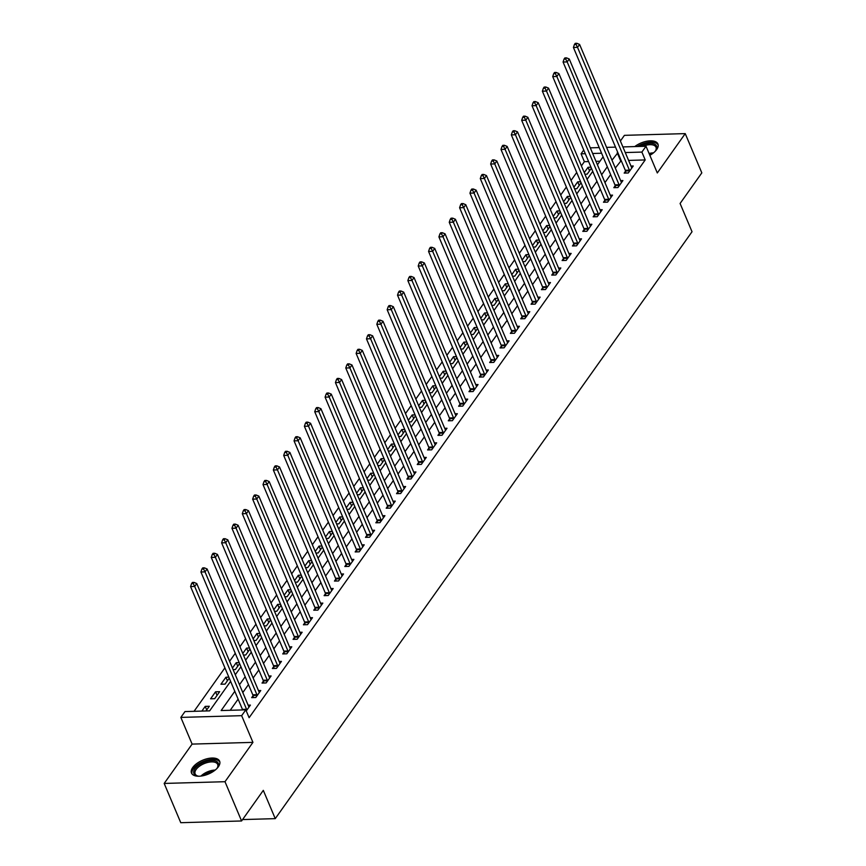 <?xml version="1.0" encoding="UTF-8"?>
<svg xmlns="http://www.w3.org/2000/svg" width="866" height="866" viewBox="0 0 866 866"><rect width="100%" height="100%" fill="white"/><g stroke="black" fill="none" stroke-linecap="round" stroke-linejoin="round"><path stroke-width="1.3" d="M649.846 155.317A15.263 7.48 -22.9 0 0 656.677 149.558A15.263 7.48 -22.9 0 0 657.911 143.983A15.263 7.48 -22.9 0 0 634.746 146.581M192.739 767.493A15.263 7.48 -22.9 0 0 191.494 773.067A15.263 7.48 -22.9 0 0 203.683 775.59A15.263 7.48 -22.9 0 0 218.373 766.767A15.263 7.48 -22.9 0 0 219.618 761.192A15.263 7.48 -22.9 0 0 207.429 758.659A15.263 7.48 -22.9 0 0 192.739 767.493M588.609 161.552L584.377 161.671L581.064 153.812L583.749 150.045M242.577 819.572L275.247 818.641L692.031 231.742L680.091 203.478L701.817 172.875L685.233 133.613L624.418 135.345L620.392 141.017M275.247 818.641L263.307 790.366L241.582 820.968L180.767 822.7L164.183 783.438L224.998 781.706L252.937 742.368L241.657 715.673L180.842 717.405L184.978 711.571L209.637 710.867L230.605 681.336M252.937 742.368L192.111 744.1L164.183 783.438M192.111 744.1L180.842 717.405M584.377 161.671L581.389 165.882M576.713 172.464L571.04 180.453M566.364 187.034L560.703 195.023M556.015 201.605L550.354 209.594M545.677 216.175L540.005 224.164M535.329 230.746L529.656 238.735M524.98 245.316L519.308 253.305M514.631 259.887L508.959 267.875M504.283 274.457L498.61 282.446M493.934 289.028L488.272 297.016M483.585 303.598L477.924 311.587M473.247 318.168L467.575 326.157M462.899 332.739L457.226 340.728M452.55 347.309L446.878 355.298M442.201 361.88L436.529 369.869M431.853 376.45L426.18 384.439M421.504 391.021L415.842 399.01M411.166 405.591L405.494 413.58M400.817 420.162L395.145 428.15M390.469 434.732L384.796 442.721M380.12 449.302L374.448 457.291M369.771 463.873L364.099 471.862M359.422 478.443L353.75 486.432M349.074 493.014L343.412 501.003M338.736 507.584L333.064 515.573M328.387 522.155L322.715 530.144M318.038 536.725L312.366 544.714M307.69 551.296L302.017 559.284M297.341 565.866L291.669 573.855M286.992 580.437L281.32 588.425M276.644 595.007L270.982 602.996M266.306 609.577L260.634 617.566M255.957 624.148L250.285 632.137M245.608 638.718L239.936 646.707M235.26 653.289L229.587 661.278M224.911 667.859L194.049 711.311M241.582 820.968L224.998 781.706M599.965 161.228L595.97 161.336M205.967 710.975L209.312 706.266L205.21 706.385L201.865 711.094M214.692 698.689L219.661 691.696L215.558 691.815L210.59 698.808L214.692 698.689M228.841 677.158L225.896 677.244L220.938 684.237L225.041 684.118L229.263 678.165M233.116 669.613L235.39 669.548L239.611 663.594M239.189 662.587L236.245 662.674L232.445 668.032M243.454 655.042L245.738 654.977L249.96 649.024M249.538 648.017L246.594 648.104L242.794 653.462M253.803 640.472L256.087 640.407L260.309 634.453M259.887 633.447L256.942 633.533L253.143 638.892M264.152 625.902L266.436 625.837L270.657 619.883M270.224 618.876L267.291 618.963L263.481 624.321M274.5 611.331L276.784 611.266L281.006 605.312M280.573 604.306L277.64 604.392L273.829 609.751M284.849 596.761L287.122 596.696L291.355 590.742M290.922 589.735L287.988 589.822L284.178 595.18M295.198 582.19L297.471 582.125L301.693 576.171M301.271 575.165L298.326 575.251L294.527 580.61M305.546 567.62L307.82 567.555L312.041 561.601M311.619 560.594L308.675 560.681L304.875 566.039M315.884 553.049L318.168 552.984L322.39 547.031M321.968 546.024L319.024 546.11L315.224 551.469M326.233 538.479L328.517 538.414L332.739 532.46M332.306 531.453L329.372 531.54L325.562 536.898M336.582 523.908L338.866 523.843L343.088 517.89M342.655 516.883L339.721 516.97L335.911 522.328M346.93 509.338L349.215 509.273L353.436 503.319M353.003 502.312L350.07 502.399L346.259 507.757M357.279 494.767L359.552 494.702L363.785 488.749M363.352 487.742L360.418 487.829L356.608 493.187M367.628 480.197L369.901 480.132L374.123 474.178M373.701 473.172L370.756 473.258L366.957 478.617M377.977 465.627L380.25 465.562L384.472 459.608M384.049 458.601L381.105 458.688L377.305 464.046M388.314 451.056L390.598 450.991L394.82 445.037M394.398 444.031L391.454 444.117L387.654 449.476M398.663 436.486L400.947 436.421L405.169 430.467M404.736 429.46L401.802 429.547L397.992 434.905M409.012 421.915L411.296 421.85L415.518 415.897M415.085 414.89L412.151 414.976L408.341 420.335M419.361 407.345L421.645 407.28L425.866 401.326M425.433 400.319L422.5 400.406L418.689 405.764M429.709 392.774L431.982 392.709L436.215 386.756M435.782 385.749L432.848 385.835L429.038 391.194M440.058 378.204L442.331 378.139L446.553 372.185M446.131 371.178L443.186 371.265L439.387 376.623M450.407 363.633L452.68 363.568L456.902 357.615M456.479 356.608L453.535 356.695L449.735 362.053M460.744 349.063L463.029 348.998L467.25 343.044M466.828 342.038L463.884 342.124L460.084 347.483M471.093 334.493L473.377 334.428L477.599 328.474M477.166 327.467L474.232 327.554L470.422 332.912M481.442 319.922L483.726 319.857L487.948 313.903M487.515 312.897L484.581 312.983L480.771 318.342M491.791 305.352L494.064 305.287L498.296 299.333M497.863 298.326L494.93 298.413L491.119 303.771M502.139 290.781L504.413 290.716L508.634 284.762M508.212 283.756L505.279 283.842L501.468 289.201M512.488 276.211L514.761 276.146L518.983 270.192M518.561 269.185L515.616 269.272L511.817 274.63M522.826 261.64L525.11 261.575L529.332 255.622M528.909 254.615L525.965 254.701L522.166 260.06M533.175 247.07L535.459 247.005L539.68 241.051M539.258 240.044L536.314 240.131L532.514 245.489M543.523 232.499L545.807 232.434L550.029 226.481M549.596 225.474L546.663 225.561L542.852 230.919M553.872 217.929L556.156 217.864L560.378 211.91M559.945 210.903L557.011 210.99L553.201 216.348M564.221 203.358L566.494 203.294L570.726 197.34M570.293 196.333L567.36 196.42L563.55 201.778M574.569 188.788L576.843 188.723L581.064 182.769M580.642 181.763L577.698 181.849L573.898 187.208M584.918 174.218L587.191 174.153L591.413 168.199M590.991 167.192L588.046 167.279L584.247 172.637M234.816 691.295L221.144 710.542L245.792 709.839L249.116 717.697L645.202 159.939L628.586 160.405M621.214 160.621L615.304 168.026M610.627 174.607L604.955 182.596M600.279 189.178L594.606 197.167M589.93 203.748L584.258 211.737M579.581 218.319L573.909 226.307M569.233 232.889L563.56 240.878M558.884 247.459L553.222 255.448M548.546 262.03L542.874 270.019M538.197 276.6L532.525 284.589M527.849 291.171L522.176 299.16M517.5 305.741L511.828 313.73M507.151 320.312L501.479 328.301M496.803 334.882L491.13 342.871M486.454 349.453L480.792 357.442M476.116 364.023L470.444 372.012M465.767 378.594L460.095 386.582M455.419 393.164L449.746 401.153M445.07 407.734L439.398 415.723M434.721 422.305L429.049 430.294M424.372 436.875L418.711 444.864M414.024 451.446L408.362 459.435M403.686 466.016L398.014 474.005M393.337 480.587L387.665 488.576M382.989 495.157L377.316 503.146M372.64 509.728L366.968 517.716M362.291 524.298L356.619 532.287M351.942 538.869L346.281 546.857M341.594 553.439L335.932 561.428M331.256 568.009L325.584 575.998M320.907 582.58L315.235 590.569M310.558 597.15L304.886 605.139M300.21 611.721L294.537 619.71M289.861 626.291L284.189 634.28M279.512 640.862L273.851 648.851M269.174 655.432L263.502 663.421M258.826 670.003L253.153 677.991M248.477 684.573L242.805 692.562M238.128 699.143L230.215 710.282M246.258 710.943L250.415 705.097L248.131 705.162M253.024 695.734L251.681 697.639L255.795 697.52L260.753 690.527L258.479 690.592M263.372 681.163L262.03 683.068L266.143 682.949L271.101 675.956L268.817 676.021M273.721 666.593L272.379 668.498L276.481 668.379L281.45 661.386L279.166 661.451M284.07 652.022L282.727 653.927L286.83 653.808L291.799 646.815L289.515 646.88M294.418 637.452L293.065 639.357L297.179 639.238L302.147 632.245L299.863 632.31M304.767 622.881L303.414 624.787L307.527 624.667L312.496 617.675L310.212 617.739M315.116 608.311L313.763 610.216L317.876 610.097L322.845 603.104L320.561 603.169M325.454 593.74L324.111 595.646L328.225 595.527L333.183 588.534L330.909 588.599M335.802 579.17L334.46 581.075L338.563 580.956L343.531 573.963L341.247 574.028M346.151 564.6L344.809 566.505L348.911 566.386L353.88 559.393L351.596 559.458M356.5 550.029L355.157 551.934L359.26 551.815L364.229 544.822L361.945 544.887M366.848 535.459L365.495 537.364L369.609 537.245L374.577 530.252L372.293 530.317M377.197 520.888L375.844 522.793L379.957 522.674L384.926 515.681L382.642 515.746M387.546 506.318L386.193 508.223L390.306 508.104L395.275 501.111L392.991 501.176M397.884 491.747L396.541 493.652L400.655 493.533L405.613 486.54L403.34 486.605M408.232 477.177L406.89 479.082L410.993 478.963L415.961 471.97L413.677 472.035M418.581 462.606L417.239 464.512L421.341 464.392L426.31 457.4L424.026 457.465M428.93 448.036L427.588 449.941L431.69 449.822L436.659 442.829L434.375 442.894M439.279 433.465L437.925 435.371L442.039 435.252L447.008 428.259L444.723 428.324M449.627 418.895L448.274 420.8L452.388 420.681L457.356 413.688L455.072 413.753M459.965 404.325L458.623 406.23L462.736 406.111L467.705 399.118L465.421 399.183M470.314 389.754L468.971 391.659L473.085 391.54L478.043 384.547L475.759 384.612M480.662 375.184L479.32 377.089L483.423 376.97L488.392 369.977L486.107 370.042M491.011 360.613L489.669 362.518L493.772 362.399L498.74 355.406L496.456 355.471M501.36 346.043L500.018 347.948L504.12 347.829L509.089 340.836L506.805 340.901M511.709 331.472L510.355 333.378L514.469 333.258L519.438 326.265L517.154 326.33M522.057 316.902L520.704 318.807L524.818 318.688L529.786 311.695L527.502 311.76M532.395 302.331L531.053 304.237L535.166 304.118L540.124 297.125L537.851 297.19M542.744 287.761L541.402 289.666L545.515 289.547L550.473 282.554L548.189 282.619M553.093 273.191L551.75 275.096L555.853 274.977L560.822 267.984L558.538 268.049M563.441 258.62L562.099 260.525L566.202 260.406L571.17 253.413L568.886 253.478M573.79 244.05L572.437 245.955L576.55 245.836L581.519 238.843L579.235 238.908M584.139 229.479L582.786 231.384L586.899 231.265L591.868 224.272L589.584 224.337M594.487 214.909L593.134 216.814L597.248 216.695L602.216 209.702L599.932 209.767M604.825 200.338L603.483 202.243L607.596 202.124L612.554 195.131L610.281 195.196M615.174 185.768L613.832 187.673L617.945 187.554L622.903 180.561L620.619 180.626M625.523 171.197L624.18 173.103L628.283 172.984L633.252 165.991L630.968 166.055M622.892 146.917L646.025 146.257L657.305 172.951L685.233 133.613M646.025 146.257L641.879 152.08L625.274 152.557M645.202 159.939L641.879 152.08M245.792 709.839L241.657 715.673M590.276 147.848L599.207 147.588M606.579 147.382L615.52 147.123M601.599 153.228L592.658 153.488M585.286 153.693L581.064 153.812M235.281 674.755L240.954 666.766M245.63 660.184L251.302 652.195M255.979 645.614L261.651 637.625M266.327 631.043L272 623.055M276.676 616.473L282.338 608.484M287.014 601.902L292.686 593.914M297.363 587.332L303.035 579.343M307.711 572.762L313.384 564.773M318.06 558.191L323.732 550.202M328.409 543.621L334.081 535.632M338.758 529.05L344.419 521.061M349.106 514.48L354.768 506.491M359.444 499.909L365.116 491.92M369.793 485.339L375.465 477.35M380.142 470.768L385.814 462.78M390.49 456.198L396.163 448.209M400.839 441.628L406.511 433.639M411.188 427.057L416.849 419.068M421.536 412.487L427.198 404.498M431.874 397.916L437.546 389.927M442.223 383.346L447.895 375.357M452.572 368.775L458.244 360.786M462.92 354.205L468.593 346.216M473.269 339.634L478.941 331.646M483.618 325.064L489.279 317.075M493.956 310.493L499.628 302.505M504.304 295.923L509.977 287.934M514.653 281.353L520.325 273.364M525.002 266.782L530.674 258.793M535.35 252.212L541.023 244.223M545.699 237.641L551.371 229.652M556.048 223.071L561.709 215.082M566.386 208.5L572.058 200.511M576.734 193.93L582.407 185.941M587.083 179.359L592.755 171.371M597.432 164.789L603.104 156.8M617.902 152.762L611.981 160.167M607.304 166.759L601.632 174.737M596.955 181.33L591.294 189.308M586.618 195.9L580.945 203.878M576.269 210.47L570.597 218.449M565.92 225.041L560.248 233.019M555.571 239.611L549.899 247.589M545.223 254.182L539.55 262.16M534.874 268.752L529.202 276.73M524.525 283.323L518.864 291.301M514.188 297.893L508.515 305.871M503.839 312.464L498.166 320.442M493.49 327.034L487.818 335.012M483.141 341.605L477.469 349.583M472.793 356.175L467.12 364.153M462.444 370.745L456.783 378.723M452.095 385.316L446.434 393.294M441.757 399.886L436.085 407.864M431.409 414.457L425.736 422.435M421.06 429.027L415.388 437.005M410.711 443.598L405.039 451.576M400.363 458.168L394.69 466.146M390.014 472.739L384.352 480.717M379.665 487.309L374.004 495.287M369.327 501.879L363.655 509.858M358.979 516.45L353.306 524.428M348.63 531.02L342.958 538.998M338.281 545.591L332.609 553.569M327.933 560.161L322.26 568.139M317.584 574.732L311.922 582.71M307.246 589.302L301.574 597.28M296.897 603.873L291.225 611.851M286.549 618.443L280.876 626.421M276.2 633.014L270.528 640.992M265.851 647.584L260.179 655.562M255.502 662.154L249.83 670.132M245.154 676.725L239.492 684.703M620.543 160.643L617.231 152.784M206.714 709.936L205.21 706.385M589.551 170.829L588.046 167.279M579.202 185.4L577.698 181.849M568.854 199.97L567.36 196.42M558.516 214.541L557.011 210.99M548.167 229.111L546.663 225.561M537.818 243.682L536.314 240.131M527.47 258.252L525.965 254.701M517.121 272.822L515.616 269.272M506.772 287.393L505.279 283.842M496.424 301.963L494.93 298.413M486.086 316.534L484.581 312.983M475.737 331.104L474.232 327.554M465.388 345.675L463.884 342.124M455.04 360.245L453.535 356.695M444.691 374.816L443.186 371.265M434.342 389.386L432.848 385.835M423.994 403.957L422.5 400.406M413.656 418.527L412.151 414.976M403.307 433.097L401.802 429.547M392.958 447.668L391.454 444.117M382.61 462.238L381.105 458.688M372.261 476.809L370.756 473.258M361.912 491.379L360.418 487.829M351.564 505.95L350.07 502.399M341.226 520.52L339.721 516.97M330.877 535.091L329.372 531.54M320.528 549.661L319.024 546.11M310.18 564.231L308.675 560.681M299.831 578.802L298.326 575.251M289.482 593.372L287.988 589.822M279.133 607.943L277.64 604.392M268.796 622.513L267.291 618.963M258.447 637.084L256.942 633.533M248.098 651.654L246.594 648.104M237.749 666.225L236.245 662.674M227.401 680.795L225.896 677.244M217.052 695.366L215.558 691.815M246.788 710.196L246.745 709.936A1.959 1.061 88.4 0 0 246.561 709.265L194.688 586.455L196.755 583.543L248.629 706.353A1.959 1.061 88.4 0 0 248.943 706.851L249.062 706.992M242.621 709.936A1.959 1.061 88.4 0 0 242.448 709.384L190.574 586.574L194.688 586.455L193.205 583.576L194.038 582.407L192.393 582.45L191.57 583.619L193.205 583.576M191.57 583.619L190.574 586.574M196.755 583.543L194.038 582.407M257.137 695.625L257.094 695.366A1.959 1.061 88.4 0 0 256.91 694.694L205.036 571.885L207.104 568.973L258.977 691.782A1.959 1.061 88.4 0 0 259.28 692.28L259.41 692.421M253.327 697.585L252.991 695.474A1.959 1.061 88.4 0 0 252.796 694.813L200.923 572.004L205.036 571.885L203.553 569.005L204.387 567.836L202.741 567.88L201.908 569.049L203.553 569.005M201.908 569.049L200.923 572.004M207.104 568.973L204.387 567.836M267.486 681.055L267.442 680.795A1.959 1.061 88.4 0 0 267.258 680.124L215.374 557.314L217.453 554.402L269.326 677.212A1.959 1.061 88.4 0 0 269.629 677.71L269.759 677.851M263.675 683.014L263.329 680.903A1.959 1.061 88.4 0 0 263.145 680.243L211.272 557.433L215.374 557.314L213.902 554.435L214.736 553.266L213.09 553.309L212.257 554.478L213.902 554.435M212.257 554.478L211.272 557.433M217.453 554.402L214.736 553.266M277.834 666.484L277.791 666.225A1.959 1.061 88.4 0 0 277.607 665.553L225.723 542.744L227.79 539.832L279.675 662.642A1.959 1.061 88.4 0 0 279.978 663.139L280.108 663.28M274.024 668.444L273.678 666.333A1.959 1.061 88.4 0 0 273.494 665.673L221.62 542.863L225.723 542.744L224.251 539.864L225.073 538.695L223.439 538.739L222.605 539.908L224.251 539.864M222.605 539.908L221.62 542.863M227.79 539.832L225.073 538.695M288.183 651.914L288.14 651.654A1.959 1.061 88.4 0 0 287.945 650.983L236.072 528.173L238.139 525.261L290.023 648.071A1.959 1.061 88.4 0 0 290.327 648.569L290.456 648.71M284.373 653.873L284.026 651.762A1.959 1.061 88.4 0 0 283.842 651.102L231.958 528.292L236.072 528.173L234.599 525.294L235.422 524.125L233.777 524.168L232.954 525.337L234.599 525.294M232.954 525.337L231.958 528.292M238.139 525.261L235.422 524.125M199.039 776.217A13.207 6.473 157.1 0 1 197.448 775.99A13.207 6.473 157.1 0 1 195.705 775.351A13.207 6.473 157.1 0 1 199.267 764.721A13.207 6.473 157.1 0 1 216.478 761.409A13.207 6.473 157.1 0 1 217.561 767.493A13.207 6.473 157.1 0 1 216.619 768.792M217.279 767.925A12.232 5.997 -22.9 0 0 217.68 764.407A12.232 5.997 -22.9 0 0 216.035 762.719A12.232 5.997 -22.9 0 0 202.016 764.635A12.232 5.997 -22.9 0 0 195.153 773.923A12.232 5.997 -22.9 0 0 196.799 775.622A12.232 5.997 -22.9 0 0 197.957 776.088M219.867 762.112A15.166 7.437 -22.9 0 0 218.016 760.38A15.166 7.437 -22.9 0 0 201.009 762.556A15.166 7.437 -22.9 0 0 191.981 773.89M639.335 146.451A13.207 6.473 157.1 0 1 653.061 143.583A13.207 6.473 157.1 0 1 655.865 150.294A13.207 6.473 157.1 0 1 655.486 150.868A13.207 6.473 157.1 0 1 654.923 151.593M655.584 150.727A12.232 5.997 -22.9 0 0 655.984 147.209A12.232 5.997 -22.9 0 0 642.594 146.354M658.171 144.903A15.166 7.437 -22.9 0 0 637.3 146.506M298.521 637.344L298.489 637.084A1.959 1.061 88.4 0 0 298.294 636.413L246.42 513.603L248.488 510.691L300.361 633.501A1.959 1.061 88.4 0 0 300.675 633.999L300.794 634.139M294.721 639.303L294.375 637.192A1.959 1.061 88.4 0 0 294.191 636.532L242.307 513.722L246.42 513.603L244.948 510.724L245.771 509.554L244.125 509.598L243.303 510.767L244.948 510.724M243.303 510.767L242.307 513.722M248.488 510.691L245.771 509.554M308.87 622.773L308.826 622.513A1.959 1.061 88.4 0 0 308.642 621.842L256.769 499.033L258.837 496.121L310.71 618.93A1.959 1.061 88.4 0 0 311.024 619.428L311.143 619.569M305.059 624.732L304.724 622.622A1.959 1.061 88.4 0 0 304.529 621.961L252.656 499.152L256.769 499.033L255.297 496.153L256.12 494.984L254.474 495.027L253.651 496.196L255.297 496.153M253.651 496.196L252.656 499.152M258.837 496.121L256.12 494.984M319.218 608.203L319.175 607.943A1.959 1.061 88.4 0 0 318.991 607.272L267.118 484.462L269.185 481.55L321.059 604.36A1.959 1.061 88.4 0 0 321.373 604.858L321.492 604.998M315.408 610.162L315.072 608.051A1.959 1.061 88.4 0 0 314.878 607.391L263.004 484.581L267.118 484.462L265.635 481.583L266.468 480.413L264.823 480.457L264 481.626L265.635 481.583M264 481.626L263.004 484.581M269.185 481.55L266.468 480.413M329.567 593.632L329.524 593.372A1.959 1.061 88.4 0 0 329.34 592.701L277.456 469.892L279.534 466.98L331.407 589.789A1.959 1.061 88.4 0 0 331.71 590.287L331.84 590.428M325.757 595.592L325.421 593.491A1.959 1.061 88.4 0 0 325.226 592.82L273.353 470.011L277.456 469.892L275.983 467.012L276.817 465.843L275.171 465.886L274.338 467.055L275.983 467.012M274.338 467.055L273.353 470.011M279.534 466.98L276.817 465.843M339.916 579.062L339.873 578.802A1.959 1.061 88.4 0 0 339.689 578.131L287.804 455.321L289.883 452.409L341.756 575.219A1.959 1.061 88.4 0 0 342.059 575.717L342.189 575.858M336.105 581.021L335.759 578.921A1.959 1.061 88.4 0 0 335.575 578.25L283.702 455.44L287.804 455.321L286.332 452.442L287.166 451.273L285.52 451.316L284.687 452.485L286.332 452.442M284.687 452.485L283.702 455.44M289.883 452.409L287.166 451.273M350.265 564.491L350.221 564.231A1.959 1.061 88.4 0 0 350.037 563.56L298.153 440.751L300.221 437.839L352.105 560.648A1.959 1.061 88.4 0 0 352.408 561.146L352.538 561.287M346.454 566.451L346.108 564.351A1.959 1.061 88.4 0 0 345.924 563.679L294.05 440.87L298.153 440.751L296.681 437.871L297.503 436.702L295.869 436.745L295.035 437.915L296.681 437.871M295.035 437.915L294.05 440.87M300.221 437.839L297.503 436.702M360.613 549.921L360.57 549.661A1.959 1.061 88.4 0 0 360.375 548.99L308.502 426.18L310.569 423.268L362.453 546.078A1.959 1.061 88.4 0 0 362.757 546.576L362.886 546.717M356.803 551.88L356.456 549.78A1.959 1.061 88.4 0 0 356.272 549.109L304.388 426.299L308.502 426.18L307.029 423.301L307.852 422.132L306.207 422.175L305.384 423.344L307.029 423.301M305.384 423.344L304.388 426.299M310.569 423.268L307.852 422.132M370.951 535.35L370.919 535.091A1.959 1.061 88.4 0 0 370.724 534.419L318.85 411.61L320.918 408.698L372.791 531.508A1.959 1.061 88.4 0 0 373.105 532.005L373.224 532.146M367.141 537.31L366.805 535.21A1.959 1.061 88.4 0 0 366.621 534.538L314.737 411.729L318.85 411.61L317.378 408.73L318.201 407.561L316.555 407.605L315.733 408.774L317.378 408.73M315.733 408.774L314.737 411.729M320.918 408.698L318.201 407.561M381.3 520.78L381.257 520.52A1.959 1.061 88.4 0 0 381.072 519.849L329.199 397.039L331.267 394.127L383.14 516.937A1.959 1.061 88.4 0 0 383.454 517.435L383.573 517.576M377.489 522.739L377.154 520.639A1.959 1.061 88.4 0 0 376.959 519.968L325.086 397.158L329.199 397.039L327.727 394.16L328.55 392.991L326.904 393.034L326.081 394.203L327.727 394.16M326.081 394.203L325.086 397.158M331.267 394.127L328.55 392.991M391.649 506.209L391.605 505.95A1.959 1.061 88.4 0 0 391.421 505.279L339.548 382.469L341.615 379.557L393.489 502.367A1.959 1.061 88.4 0 0 393.792 502.865L393.922 503.005M387.838 508.169L387.503 506.069A1.959 1.061 88.4 0 0 387.308 505.398L335.434 382.588L339.548 382.469L338.065 379.589L338.898 378.42L337.253 378.464L336.43 379.633L338.065 379.589M336.43 379.633L335.434 382.588M341.615 379.557L338.898 378.42M401.997 491.639L401.954 491.379A1.959 1.061 88.4 0 0 401.77 490.708L349.886 367.898L351.964 364.987L403.837 487.796A1.959 1.061 88.4 0 0 404.141 488.294L404.27 488.435M398.187 493.598L397.851 491.498A1.959 1.061 88.4 0 0 397.656 490.827L345.783 368.018L349.886 367.898L348.413 365.019L349.247 363.85L347.602 363.893L346.768 365.062L348.413 365.019M346.768 365.062L345.783 368.018M351.964 364.987L349.247 363.85M412.346 477.069L412.303 476.809A1.959 1.061 88.4 0 0 412.119 476.138L360.234 353.328L362.302 350.416L414.186 473.226A1.959 1.061 88.4 0 0 414.489 473.724L414.619 473.864M408.535 479.028L408.189 476.928A1.959 1.061 88.4 0 0 408.005 476.257L356.132 353.447L360.234 353.328L358.762 350.449L359.596 349.279L357.95 349.323L357.117 350.492L358.762 350.449M357.117 350.492L356.132 353.447M362.302 350.416L359.596 349.279M422.695 462.498L422.651 462.238A1.959 1.061 88.4 0 0 422.456 461.567L370.583 338.758L372.651 335.846L424.535 458.655A1.959 1.061 88.4 0 0 424.838 459.153L424.968 459.294M418.884 464.457L418.538 462.357A1.959 1.061 88.4 0 0 418.354 461.686L366.48 338.877L370.583 338.758L369.111 335.878L369.934 334.709L368.299 334.752L367.465 335.921L369.111 335.878M367.465 335.921L366.48 338.877M372.651 335.846L369.934 334.709M433.043 447.928L433 447.668A1.959 1.061 88.4 0 0 432.805 446.997L380.932 324.187L382.999 321.275L434.884 444.085A1.959 1.061 88.4 0 0 435.187 444.583L435.317 444.723M429.233 449.887L428.887 447.787A1.959 1.061 88.4 0 0 428.702 447.116L376.818 324.306L380.932 324.187L379.46 321.308L380.282 320.139L378.637 320.182L377.814 321.351L379.46 321.308M377.814 321.351L376.818 324.306M382.999 321.275L380.282 320.139M443.381 433.357L443.349 433.097A1.959 1.061 88.4 0 0 443.154 432.426L391.28 309.617L393.348 306.705L445.221 429.514A1.959 1.061 88.4 0 0 445.535 430.012L445.654 430.153M439.571 435.317L439.235 433.216A1.959 1.061 88.4 0 0 439.051 432.545L387.167 309.736L391.28 309.617L389.808 306.737L390.631 305.568L388.986 305.611L388.163 306.78L389.808 306.737M388.163 306.78L387.167 309.736M393.348 306.705L390.631 305.568M453.73 418.787L453.687 418.527A1.959 1.061 88.4 0 0 453.503 417.856L401.629 295.046L403.697 292.134L455.57 414.944A1.959 1.061 88.4 0 0 455.884 415.442L456.003 415.583M449.919 420.746L449.584 418.646A1.959 1.061 88.4 0 0 449.389 417.975L397.516 295.165L401.629 295.046L400.157 292.167L400.98 290.998L399.334 291.041L398.512 292.21L400.157 292.167M398.512 292.21L397.516 295.165M403.697 292.134L400.98 290.998M464.079 404.216L464.035 403.957A1.959 1.061 88.4 0 0 463.851 403.285L411.978 280.476L414.045 277.564L465.919 400.373A1.959 1.061 88.4 0 0 466.222 400.871L466.352 401.012M460.268 406.176L459.933 404.076A1.959 1.061 88.4 0 0 459.738 403.404L407.864 280.595L411.978 280.476L410.495 277.596L411.328 276.427L409.683 276.471L408.86 277.64L410.495 277.596M408.86 277.64L407.864 280.595M414.045 277.564L411.328 276.427M474.427 389.646L474.384 389.386A1.959 1.061 88.4 0 0 474.2 388.715L422.316 265.905L424.394 262.993L476.268 385.803A1.959 1.061 88.4 0 0 476.571 386.301L476.701 386.442M470.617 391.605L470.27 389.505A1.959 1.061 88.4 0 0 470.086 388.834L418.213 266.024L422.316 265.905L420.844 263.026L421.677 261.857L420.032 261.9L419.198 263.069L420.844 263.026M419.198 263.069L418.213 266.024M424.394 262.993L421.677 261.857M484.776 375.075L484.733 374.816A1.959 1.061 88.4 0 0 484.549 374.144L432.664 251.335L434.732 248.423L486.616 371.233A1.959 1.061 88.4 0 0 486.919 371.731L487.049 371.871M480.966 377.035L480.619 374.935A1.959 1.061 88.4 0 0 480.435 374.264L428.562 251.454L432.664 251.335L431.192 248.455L432.026 247.286L430.38 247.33L429.547 248.499L431.192 248.455M429.547 248.499L428.562 251.454M434.732 248.423L432.026 247.286M495.125 360.505L495.081 360.245A1.959 1.061 88.4 0 0 494.887 359.574L443.013 236.764L445.081 233.852L496.965 356.662A1.959 1.061 88.4 0 0 497.268 357.16L497.398 357.301M491.314 362.464L490.968 360.364A1.959 1.061 88.4 0 0 490.784 359.693L438.91 236.883L443.013 236.764L441.541 233.885L442.364 232.716L440.729 232.759L439.896 233.928L441.541 233.885M439.896 233.928L438.91 236.883M445.081 233.852L442.364 232.716M505.473 345.935L505.43 345.675A1.959 1.061 88.4 0 0 505.235 345.004L453.362 222.194L455.429 219.282L507.303 342.092A1.959 1.061 88.4 0 0 507.617 342.59L507.747 342.73M501.663 347.894L501.317 345.794A1.959 1.061 88.4 0 0 501.133 345.123L449.248 222.313L453.362 222.194L451.89 219.315L452.712 218.145L451.067 218.189L450.244 219.358L451.89 219.315M450.244 219.358L449.248 222.313M455.429 219.282L452.712 218.145M515.811 331.364L515.779 331.104A1.959 1.061 88.4 0 0 515.584 330.433L463.711 207.624L465.778 204.712L517.651 327.521A1.959 1.061 88.4 0 0 517.965 328.019L518.085 328.16M512.001 333.323L511.665 331.223A1.959 1.061 88.4 0 0 511.481 330.552L459.597 207.743L463.711 207.624L462.238 204.744L463.061 203.575L461.416 203.618L460.593 204.787L462.238 204.744M460.593 204.787L459.597 207.743M465.778 204.712L463.061 203.575M526.16 316.794L526.117 316.534A1.959 1.061 88.4 0 0 525.933 315.863L474.059 193.053L476.127 190.141L528 312.951A1.959 1.061 88.4 0 0 528.314 313.449L528.433 313.589M522.35 318.753L522.014 316.653A1.959 1.061 88.4 0 0 521.819 315.982L469.946 193.172L474.059 193.053L472.576 190.174L473.41 189.005L471.764 189.048L470.942 190.217L472.576 190.174M470.942 190.217L469.946 193.172M476.127 190.141L473.41 189.005M536.509 302.223L536.465 301.963A1.959 1.061 88.4 0 0 536.281 301.292L484.408 178.483L486.476 175.571L538.349 298.38A1.959 1.061 88.4 0 0 538.652 298.878L538.782 299.019M532.698 304.183L532.363 302.082A1.959 1.061 88.4 0 0 532.168 301.411L480.294 178.602L484.408 178.483L482.925 175.603L483.758 174.434L482.113 174.477L481.28 175.646L482.925 175.603M481.28 175.646L480.294 178.602M486.476 175.571L483.758 174.434M546.857 287.653L546.814 287.393A1.959 1.061 88.4 0 0 546.63 286.722L494.746 163.912L496.824 161L548.698 283.81A1.959 1.061 88.4 0 0 549.001 284.308L549.131 284.449M543.047 289.612L542.701 287.512A1.959 1.061 88.4 0 0 542.517 286.841L490.643 164.031L494.746 163.912L493.274 161.033L494.107 159.864L492.462 159.907L491.628 161.076L493.274 161.033M491.628 161.076L490.643 164.031M496.824 161L494.107 159.864M557.206 273.082L557.163 272.822A1.959 1.061 88.4 0 0 556.979 272.151L505.095 149.342L507.162 146.43L559.046 269.239A1.959 1.061 88.4 0 0 559.349 269.737L559.479 269.878M553.396 275.042L553.049 272.942A1.959 1.061 88.4 0 0 552.865 272.27L500.992 149.461L505.095 149.342L503.622 146.462L504.456 145.293L502.81 145.336L501.977 146.506L503.622 146.462M501.977 146.506L500.992 149.461M507.162 146.43L504.456 145.293M567.555 258.512L567.511 258.252A1.959 1.061 88.4 0 0 567.317 257.581L515.443 134.771L517.511 131.859L569.395 254.669A1.959 1.061 88.4 0 0 569.698 255.167L569.828 255.308M563.744 260.471L563.398 258.371A1.959 1.061 88.4 0 0 563.214 257.7L511.33 134.89L515.443 134.771L513.971 131.892L514.794 130.723L513.159 130.766L512.326 131.935L513.971 131.892M512.326 131.935L511.33 134.89M517.511 131.859L514.794 130.723M577.893 243.941L577.86 243.682A1.959 1.061 88.4 0 0 577.665 243.01L525.792 120.201L527.859 117.289L579.733 240.099A1.959 1.061 88.4 0 0 580.047 240.596L580.177 240.737M574.093 245.901L573.747 243.801A1.959 1.061 88.4 0 0 573.563 243.13L521.678 120.32L525.792 120.201L524.32 117.321L525.142 116.152L523.497 116.196L522.674 117.365L524.32 117.321M522.674 117.365L521.678 120.32M527.859 117.289L525.142 116.152M588.241 229.371L588.198 229.111A1.959 1.061 88.4 0 0 588.014 228.44L536.141 105.63L538.208 102.718L590.082 225.528A1.959 1.061 88.4 0 0 590.395 226.026L590.515 226.167M584.431 231.33L584.095 229.23A1.959 1.061 88.4 0 0 583.911 228.559L532.027 105.749L536.141 105.63L534.668 102.751L535.491 101.582L533.846 101.625L533.023 102.794L534.668 102.751M533.023 102.794L532.027 105.749M538.208 102.718L535.491 101.582M598.59 214.8L598.547 214.541A1.959 1.061 88.4 0 0 598.363 213.87L546.489 91.06L548.557 88.148L600.43 210.958A1.959 1.061 88.4 0 0 600.744 211.456L600.863 211.596M594.78 216.76L594.444 214.66A1.959 1.061 88.4 0 0 594.249 213.989L542.376 91.179L546.489 91.06L545.006 88.18L545.84 87.011L544.194 87.055L543.372 88.224L545.006 88.18M543.372 88.224L542.376 91.179M548.557 88.148L545.84 87.011M608.939 200.23L608.895 199.97A1.959 1.061 88.4 0 0 608.711 199.299L556.838 76.489L558.906 73.578L610.779 196.387A1.959 1.061 88.4 0 0 611.082 196.885L611.212 197.026M605.128 202.189L604.793 200.089A1.959 1.061 88.4 0 0 604.598 199.418L552.725 76.609L556.838 76.489L555.355 73.61L556.188 72.441L554.543 72.484L553.71 73.653L555.355 73.61M553.71 73.653L552.725 76.609M558.906 73.578L556.188 72.441M619.287 185.66L619.244 185.4A1.959 1.061 88.4 0 0 619.06 184.729L567.176 61.919L569.254 59.007L621.128 181.817A1.959 1.061 88.4 0 0 621.431 182.315L621.561 182.455M615.477 187.619L615.131 185.519A1.959 1.061 88.4 0 0 614.947 184.848L563.073 62.038L567.176 61.919L565.704 59.04L566.537 57.87L564.892 57.914L564.058 59.083L565.704 59.04M564.058 59.083L563.073 62.038M569.254 59.007L566.537 57.87M629.636 171.089L629.593 170.829A1.959 1.061 88.4 0 0 629.409 170.158L577.525 47.349L579.592 44.437L631.476 167.246A1.959 1.061 88.4 0 0 631.779 167.744L631.909 167.885M625.826 173.048L625.479 170.948A1.959 1.061 88.4 0 0 625.295 170.277L573.422 47.468L577.525 47.349L576.052 44.469L576.875 43.3L575.24 43.343L574.407 44.512L576.052 44.469M574.407 44.512L573.422 47.468M579.592 44.437L576.875 43.3M246.745 709.936L245.847 709.958M246.561 709.265L242.448 709.384M257.094 695.366L252.991 695.474M256.91 694.694L252.796 694.813M267.442 680.795L263.329 680.903M267.258 680.124L263.145 680.243M277.791 666.225L273.678 666.333M277.607 665.553L273.494 665.673M288.14 651.654L284.026 651.762M287.945 650.983L283.842 651.102M200.944 776.077A12.232 5.997 157.1 0 1 215.19 770.058M213.653 771.205A11.821 5.802 -22.9 0 0 202.828 775.774M649.089 153.509A12.232 5.997 157.1 0 1 653.494 152.86M651.957 154.007A11.821 5.802 -22.9 0 0 649.5 154.484M298.489 637.084L294.375 637.192M298.294 636.413L294.191 636.532M308.826 622.513L304.724 622.622M308.642 621.842L304.529 621.961M319.175 607.943L315.072 608.051M318.991 607.272L314.878 607.391M329.524 593.372L325.421 593.491M329.34 592.701L325.226 592.82M339.873 578.802L335.759 578.921M339.689 578.131L335.575 578.25M350.221 564.231L346.108 564.351M350.037 563.56L345.924 563.679M360.57 549.661L356.456 549.78M360.375 548.99L356.272 549.109M370.919 535.091L366.805 535.21M370.724 534.419L366.621 534.538M381.257 520.52L377.154 520.639M381.072 519.849L376.959 519.968M391.605 505.95L387.503 506.069M391.421 505.279L387.308 505.398M401.954 491.379L397.851 491.498M401.77 490.708L397.656 490.827M412.303 476.809L408.189 476.928M412.119 476.138L408.005 476.257M422.651 462.238L418.538 462.357M422.456 461.567L418.354 461.686M433 447.668L428.887 447.787M432.805 446.997L428.702 447.116M443.349 433.097L439.235 433.216M443.154 432.426L439.051 432.545M453.687 418.527L449.584 418.646M453.503 417.856L449.389 417.975M464.035 403.957L459.933 404.076M463.851 403.285L459.738 403.404M474.384 389.386L470.27 389.505M474.2 388.715L470.086 388.834M484.733 374.816L480.619 374.935M484.549 374.144L480.435 374.264M495.081 360.245L490.968 360.364M494.887 359.574L490.784 359.693M505.43 345.675L501.317 345.794M505.235 345.004L501.133 345.123M515.779 331.104L511.665 331.223M515.584 330.433L511.481 330.552M526.117 316.534L522.014 316.653M525.933 315.863L521.819 315.982M536.465 301.963L532.363 302.082M536.281 301.292L532.168 301.411M546.814 287.393L542.701 287.512M546.63 286.722L542.517 286.841M557.163 272.822L553.049 272.942M556.979 272.151L552.865 272.27M567.511 258.252L563.398 258.371M567.317 257.581L563.214 257.7M577.86 243.682L573.747 243.801M577.665 243.01L573.563 243.13M588.198 229.111L584.095 229.23M588.014 228.44L583.911 228.559M598.547 214.541L594.444 214.66M598.363 213.87L594.249 213.989M608.895 199.97L604.793 200.089M608.711 199.299L604.598 199.418M619.244 185.4L615.131 185.519M619.06 184.729L614.947 184.848M629.593 170.829L625.479 170.948M629.409 170.158L625.295 170.277"/></g></svg>
